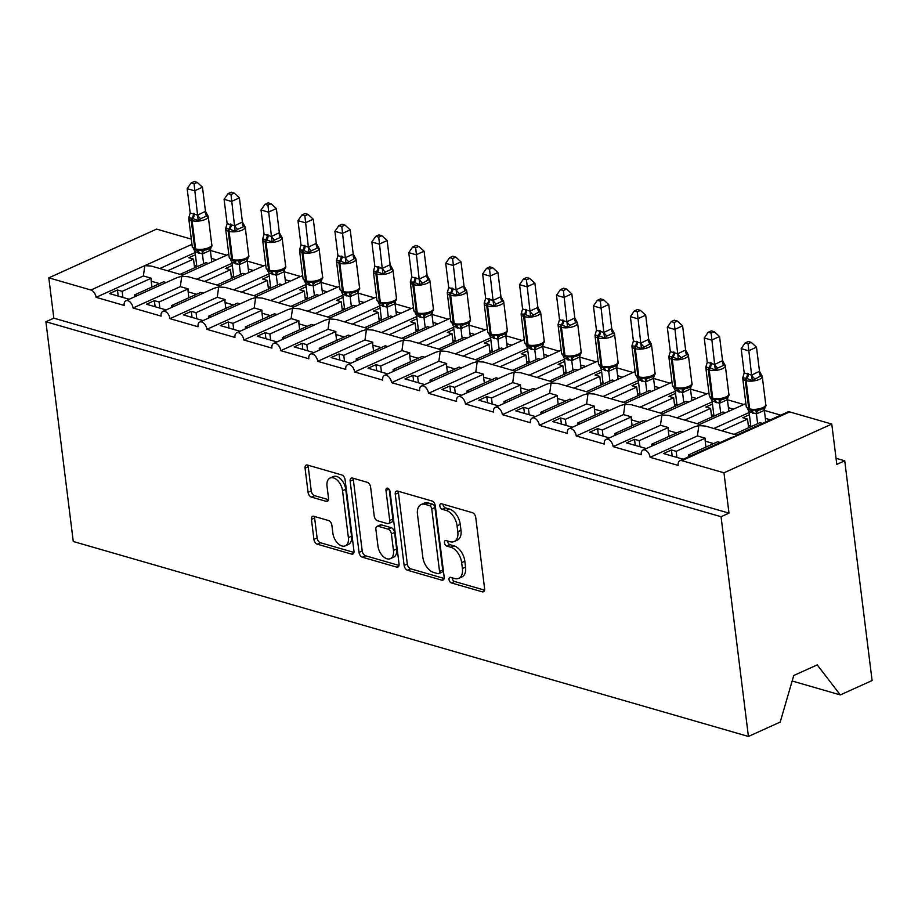 <?xml version="1.0" encoding="UTF-8"?>
<svg xmlns="http://www.w3.org/2000/svg" width="918" height="918" viewBox="0 0 918 918"><rect width="100%" height="100%" fill="white"/><g stroke="black" fill="none" stroke-linecap="round" stroke-linejoin="round"><path stroke-width="1.38" d="M449.017 579.556A2.995 1.813 -114.3 0 0 451.392 582.919L482.214 591.812A4.28 2.582 -114.3 0 0 483.476 591.754A4.28 2.582 -114.3 0 0 484.612 588.69L475.742 517.454A4.28 2.582 -114.3 0 0 472.345 512.657L441.535 503.764A2.995 1.813 -114.3 0 0 440.64 503.798A2.995 1.813 -114.3 0 0 439.848 505.944A2.995 1.813 -114.3 0 0 442.224 509.306L446.217 510.454A13.701 8.262 -114.3 0 1 457.072 525.796L457.807 531.729A13.701 8.262 -114.3 0 1 454.18 541.54A13.701 8.262 -114.3 0 1 450.107 541.723L446.125 540.564A2.995 1.813 -114.3 0 0 445.23 540.61A2.995 1.813 -114.3 0 0 444.438 542.756A2.995 1.813 -114.3 0 0 446.814 546.107L450.795 547.254A13.701 8.262 -114.3 0 1 461.651 562.608L462.397 568.54A13.701 8.262 -114.3 0 1 458.759 578.351A13.701 8.262 -114.3 0 1 454.697 578.524L450.704 577.376A2.995 1.813 -114.3 0 0 449.809 577.411A2.995 1.813 -114.3 0 0 449.017 579.556M452.161 577.789A2.995 1.813 -114.3 0 0 452.195 578.122A2.995 1.813 -114.3 0 0 454.571 581.484L484.578 590.148M442.992 504.177A2.995 1.813 -114.3 0 0 443.027 504.51A2.995 1.813 -114.3 0 0 445.402 507.872L449.384 509.02L446.217 510.454M447.582 540.989A2.995 1.813 -114.3 0 0 447.605 541.322A2.995 1.813 -114.3 0 0 449.981 544.672L453.974 545.82L450.795 547.254M313.853 516.295A4.28 2.582 -114.3 0 0 312.579 516.352A4.28 2.582 -114.3 0 0 311.443 519.416L313.933 539.405A4.28 2.582 -114.3 0 0 317.33 544.202L351.548 554.082A4.28 2.582 -114.3 0 0 352.822 554.024A4.28 2.582 -114.3 0 0 353.958 550.961L345.088 479.724A4.28 2.582 -114.3 0 0 341.691 474.927L307.473 465.047A4.28 2.582 -114.3 0 0 306.199 465.105A4.28 2.582 -114.3 0 0 305.063 468.169L308.069 492.312A4.28 2.582 -114.3 0 0 311.466 497.108L326.108 501.331A4.28 2.582 -114.3 0 0 327.382 501.274A4.28 2.582 -114.3 0 0 328.518 498.21L327.026 486.242A11.452 6.908 -114.3 0 1 330.067 478.037A11.452 6.908 -114.3 0 1 342.54 490.717L348.381 537.615A11.452 6.908 -114.3 0 1 345.34 545.82A11.452 6.908 -114.3 0 1 332.867 533.14L331.891 525.326A4.28 2.582 -114.3 0 0 328.506 520.529L313.853 516.295M736.477 435.166L787.736 411.998A6.541 3.947 65.7 0 1 789.675 411.907L831.777 424.07L836.803 464.393L844.732 460.802L872.1 680.548L840.303 694.915L817.227 664.896L793.76 675.499L780.208 722.076L748.422 736.454L721.055 516.708L728.984 513.128L723.958 472.804L681.856 460.652A6.541 3.947 65.7 0 0 679.905 460.733A6.541 3.947 65.7 0 0 678.173 465.415L650.105 457.313A6.541 3.947 -114.3 0 0 642.979 450.072A6.541 3.947 -114.3 0 0 641.234 454.754L613.167 446.641A6.541 3.947 -114.3 0 0 606.041 439.401A6.541 3.947 -114.3 0 0 604.308 444.082L576.24 435.981A6.541 3.947 -114.3 0 0 569.103 428.74A6.541 3.947 -114.3 0 0 567.37 433.422L539.302 425.309A6.541 3.947 -114.3 0 0 532.176 418.069A6.541 3.947 -114.3 0 0 530.443 422.75L502.364 414.649A6.541 3.947 -114.3 0 0 495.238 407.408A6.541 3.947 -114.3 0 0 493.505 412.09L465.437 403.989A6.541 3.947 -114.3 0 0 458.311 396.737A6.541 3.947 -114.3 0 0 456.567 401.43L428.499 393.317A6.541 3.947 -114.3 0 0 421.373 386.076A6.541 3.947 -114.3 0 0 419.641 390.758L391.561 382.657A6.541 3.947 -114.3 0 0 384.435 375.405A6.541 3.947 -114.3 0 0 382.703 380.098L354.635 371.985A6.541 3.947 -114.3 0 0 347.509 364.744A6.541 3.947 -114.3 0 0 345.765 369.426L317.697 361.325A6.541 3.947 -114.3 0 0 310.571 354.084A6.541 3.947 -114.3 0 0 308.838 358.766L280.77 350.653A6.541 3.947 -114.3 0 0 273.633 343.412A6.541 3.947 -114.3 0 0 271.9 348.094L243.832 339.993A6.541 3.947 -114.3 0 0 236.706 332.752A6.541 3.947 -114.3 0 0 234.962 337.434L206.894 329.332A6.541 3.947 -114.3 0 0 199.768 322.08A6.541 3.947 -114.3 0 0 198.036 326.762L169.968 318.661A6.541 3.947 -114.3 0 0 162.83 311.42A6.541 3.947 -114.3 0 0 161.098 316.102L133.03 308A6.541 3.947 -114.3 0 0 125.904 300.748A6.541 3.947 -114.3 0 0 124.171 305.442L96.092 297.329A6.541 3.947 -114.3 0 0 90.905 290.008L48.803 277.844L156.634 229.11L191.311 239.128M748.422 736.454L73.268 541.494L45.9 321.748L721.055 516.708M404.138 565.454A4.28 2.582 -114.3 0 0 407.523 570.25L441.753 580.13A4.28 2.582 -114.3 0 0 443.027 580.073A4.28 2.582 -114.3 0 0 444.163 577.009L435.281 505.772A4.28 2.582 -114.3 0 0 431.896 500.976L397.666 491.096A4.28 2.582 -114.3 0 0 396.392 491.153A4.28 2.582 -114.3 0 0 395.256 494.217L404.138 565.454L407.305 564.019A4.28 2.582 -114.3 0 0 410.702 568.816L444.128 578.466M396.656 567.106L362.426 557.226A4.28 2.582 -114.3 0 1 359.041 552.429L350.16 481.193A4.28 2.582 -114.3 0 1 351.296 478.129A4.28 2.582 -114.3 0 1 352.569 478.071L367.211 482.294A4.28 2.582 -114.3 0 1 370.608 487.091L374.211 515.985A4.28 2.582 -114.3 0 0 377.596 520.781L387.316 523.581A4.28 2.582 -114.3 0 0 388.589 523.535A4.28 2.582 -114.3 0 0 389.725 520.472L385.973 490.384A2.995 1.813 -114.3 0 1 386.776 488.238A2.995 1.813 -114.3 0 1 390.035 491.566L399.055 563.985A4.28 2.582 -114.3 0 1 397.919 567.049A4.28 2.582 -114.3 0 1 396.656 567.106L398.802 566.131M137.138 295.676L134.567 294.93L163.633 281.792L166.204 282.537M129.208 299.257L109.506 293.565L117.435 289.985L122.163 291.35L151.229 278.211L143.392 275.951L96.092 297.329M134.797 296.732L134.567 294.93M151.94 287.082L151.218 281.195A9.605 6.805 -73.9 0 1 151.229 278.211M122.92 297.443L122.163 291.35M228.8 254.24L182.475 275.182L181.753 276.295L177.151 277.58L125.904 300.748M219.563 285.773L188.247 276.731L181.753 276.295L180.33 286.623L133.03 308M232.059 263.236L196.762 279.187M182.625 275.113L151.321 266.071L144.826 265.635L143.392 275.951M195.121 252.565L159.824 268.526M174.076 306.337L171.505 305.602L200.572 292.463L203.13 293.198M166.147 309.928L146.444 304.237L154.362 300.645L159.089 302.011L188.156 288.883L180.33 286.623M171.723 307.392L171.505 305.602M188.878 297.742L188.144 291.867A9.605 6.805 -73.9 0 1 188.156 288.883M159.858 308.104L159.089 302.011M265.738 264.9L219.402 285.842L218.691 286.967L214.089 288.252L162.83 311.42M256.501 296.445L225.185 287.403L218.691 286.967L217.256 297.283L169.968 318.661M268.985 273.897L233.688 289.858M211.002 317.008L208.443 316.262L237.498 303.124L240.068 303.869M203.073 320.589L183.371 314.897L191.3 311.317L196.027 312.682L225.094 299.543L217.256 297.283M208.661 318.064L208.443 316.262M225.817 308.414L225.082 302.527A9.605 6.805 -73.9 0 1 225.094 299.543M196.785 318.776L196.027 312.682M302.665 275.572L256.34 296.514L255.629 297.627L251.027 298.912L199.768 322.08M293.427 307.105L262.112 298.063L255.629 297.627L254.194 307.943L206.894 329.332M305.923 284.569L270.626 300.519M247.94 327.669L245.37 326.934L274.436 313.795L276.995 314.53M240.011 331.249L220.309 325.569L228.238 321.977L232.965 323.343L262.02 310.204L254.194 307.943M245.599 328.724L245.37 326.934M262.743 319.074L262.009 313.199A9.605 6.805 -73.9 0 1 262.02 310.204M233.723 329.436L232.965 323.343M293.267 307.174L292.555 308.299L287.954 309.584L236.706 332.752M330.365 317.777L299.05 308.735L292.555 308.299L291.132 318.615L243.832 339.993M342.862 295.229L307.553 311.191M284.867 338.34L282.308 337.594L311.374 324.456L313.933 325.201M276.949 341.921L257.235 336.229L265.164 332.649L269.892 334.014L298.958 320.875L291.132 318.615M282.526 339.396L282.308 337.594M299.681 329.746L298.947 323.859A9.605 6.805 -73.9 0 1 298.958 320.875M270.649 340.108L269.892 334.014M376.541 296.904L330.205 317.846L329.493 318.959L324.892 320.244L273.633 343.412M367.292 328.437L335.988 319.395L329.493 318.959L328.059 329.275L280.77 350.653M379.788 305.901L344.491 321.851M321.805 349.001L319.234 348.255L348.301 335.127L350.871 335.862M313.876 352.581L294.173 346.889L302.102 343.309L306.83 344.675L335.896 331.536L328.059 329.275M319.464 350.056L319.234 348.255M336.619 340.406L335.885 334.531A9.605 6.805 -73.9 0 1 335.896 331.536M307.587 350.768L306.83 344.675M413.467 307.564L367.143 328.506L366.42 329.631L361.83 330.905M404.23 339.098L372.915 330.055L366.42 329.631L364.997 339.947L317.697 361.325M416.726 316.561L381.429 332.523M358.743 359.661L356.173 358.927L385.239 345.788L387.798 346.534M350.814 363.253L331.111 357.561L339.04 353.981L343.768 355.346L372.823 342.207L364.997 339.947M356.402 360.728L356.173 358.927M373.546 351.066L372.811 345.191A9.605 6.805 -73.9 0 1 372.823 342.207M344.525 361.428L343.768 355.346M404.069 339.167L403.358 340.291L398.756 341.576L347.509 364.744M441.168 349.769L409.853 340.727L403.358 340.291L401.935 350.607L354.635 371.985M453.664 327.221L418.356 343.183M395.669 370.333L393.111 369.587L422.165 356.448L424.736 357.194M387.74 373.913L368.038 368.221L375.967 364.641L380.695 366.007L409.761 352.868L401.935 350.607M393.329 371.388L393.111 369.587M410.484 361.738L409.749 355.851A9.605 6.805 -73.9 0 1 409.761 352.868M381.452 372.1L380.695 366.007M487.343 328.896L441.007 349.838L440.296 350.951L435.694 352.237L384.435 375.405M478.094 360.43L446.791 351.387L440.296 350.951L438.861 361.279L391.561 382.657M490.591 337.893L455.294 353.843M432.607 380.993L430.037 380.259L459.103 367.12L461.674 367.866M424.678 384.585L404.976 378.893L412.905 375.301L417.633 376.667L446.699 363.539L438.861 361.279M430.267 382.06L430.037 380.259M447.41 372.398L446.687 366.523A9.605 6.805 -73.9 0 1 446.699 363.539M418.39 382.76L417.633 376.667M524.27 339.557L477.945 360.51L477.222 361.623L472.621 362.908M515.032 371.101L483.717 362.059L477.222 361.623L475.799 371.939L428.499 393.317M527.529 348.553L492.232 364.515M469.546 391.665L466.975 390.919L496.041 377.78L498.6 378.526M461.616 395.245L441.914 389.553L449.843 385.973L454.571 387.339L483.625 374.2L475.799 371.939M467.205 392.72L466.975 390.919M484.348 383.07L483.614 377.183A9.605 6.805 -73.9 0 1 483.625 374.2M455.328 393.432L454.571 387.339M561.208 350.228L514.872 371.17L514.16 372.283L509.559 373.569L458.311 396.737M551.97 381.762L520.655 372.719L514.16 372.283L512.737 382.599L465.437 403.989M564.455 359.225L529.158 375.175M506.472 402.325L503.913 401.591L532.968 388.452L535.538 389.186M498.543 405.905L478.84 400.225L486.769 396.633L491.497 397.999L520.563 384.871L512.737 382.599M504.131 403.381L503.913 401.591M521.286 393.73L520.552 387.855A9.605 6.805 -73.9 0 1 520.563 384.871M492.255 404.092L491.497 397.999M598.146 360.889L551.81 381.831L551.098 382.955L546.497 384.24L495.238 407.408M588.897 392.434L557.593 383.391L551.098 382.955L549.664 393.271L502.364 414.649M601.393 369.885L566.096 385.847M543.41 412.997L540.84 412.251L569.906 399.112L572.476 399.858M535.481 416.577L515.778 410.885L523.708 407.305L528.435 408.671L557.49 395.532L549.664 393.271M541.069 414.052L540.84 412.251M558.213 404.402L557.49 398.515A9.605 6.805 -73.9 0 1 557.49 395.532M529.193 414.764L528.435 408.671M635.072 371.56L588.748 392.502L588.025 393.615L583.423 394.901L532.176 418.069M625.835 403.094L594.52 394.051L588.025 393.615L586.602 403.931L539.302 425.309M638.331 380.557L603.034 396.507M580.348 423.657L577.778 422.923L606.844 409.784L609.403 410.518M572.419 427.237L552.716 421.557L560.634 417.965L565.362 419.331L594.428 406.192L586.602 403.931M577.996 424.713L577.778 422.923M595.151 415.062L594.416 409.187A9.605 6.805 -73.9 0 1 594.428 406.192M566.131 425.424L565.362 419.331M672.01 382.221L625.674 403.163L624.963 404.287L620.361 405.561L569.103 428.74M662.773 413.766L631.458 404.723L624.963 404.287L623.529 414.603L576.24 435.981M675.258 391.217L639.961 407.179M617.275 434.329L614.716 433.583L643.77 420.444L646.341 421.19M609.345 437.909L589.643 432.217L597.572 428.637L602.3 430.003L631.366 416.864L623.529 414.603M614.934 435.384L614.716 433.583M632.089 425.734L631.355 419.847A9.605 6.805 -73.9 0 1 631.366 416.864M603.057 436.096L602.3 430.003M708.937 392.893L662.612 413.834L661.901 414.947L657.299 416.233L606.041 439.401M699.7 424.426L668.384 415.384L661.901 414.947L660.467 425.264L613.167 446.641M712.196 401.889L676.899 417.839M654.213 444.989L651.642 444.243L680.708 431.116L683.267 431.85M646.283 448.569L626.581 442.878L634.51 439.297L639.238 440.663L668.293 427.524L660.467 425.264M651.872 446.045L651.642 444.243M669.015 436.394L668.281 430.519A9.605 6.805 -73.9 0 1 668.293 427.524M639.995 446.756L639.238 440.663M699.539 424.495L698.827 425.619L694.226 426.893M736.638 435.086L705.322 426.044L698.827 425.619L697.405 435.935L650.105 457.313M749.134 412.549L713.825 428.511M167.65 270.787L193.514 259.094L188.787 257.728L195.396 254.745M216.418 259.84L211.335 258.371M180.066 274.367L205.919 262.686L208.489 263.42M226.723 255.181L210.36 250.453M204.588 281.447L230.452 269.766L225.725 268.4L232.323 265.405M253.357 270.5L248.273 269.031M216.992 285.039L242.857 273.346L245.427 274.092M263.661 265.841L247.286 261.114M241.526 292.119L267.379 280.426L262.651 279.061L269.261 276.077M290.283 281.172L285.211 279.703M253.93 295.699L279.795 284.006L282.354 284.752M300.588 276.513L284.224 271.785M278.452 302.779L304.317 291.098L299.589 289.732L306.199 286.737M327.221 291.832L322.138 290.363M290.868 306.371L316.721 294.678L319.292 295.412M337.526 287.173L321.151 282.446M315.39 313.451L341.255 301.758L336.527 300.393L343.125 297.409M364.159 302.504L359.076 301.035M327.795 317.031L353.659 305.338L356.23 306.084M374.464 297.845L358.089 293.117M352.317 324.111L378.182 312.418L373.454 311.053L380.063 308.069M401.086 313.164L396.014 311.695M364.733 327.692L390.598 316.01L393.156 316.744M411.39 308.505L395.027 303.778M389.255 334.783L415.12 323.09L410.392 321.725L417.001 318.741M438.024 323.825L432.94 322.367M401.671 338.363L427.524 326.67L430.094 327.416M448.328 319.166L431.953 314.438M426.193 345.443L452.046 333.75L447.318 332.385L453.928 329.401M474.95 334.496L469.878 333.027M438.597 349.024L464.462 337.342L467.032 338.076M485.266 329.837L468.891 325.11M463.12 356.104L488.984 344.422L484.256 343.057L490.866 340.073M511.888 345.157L506.816 343.699M475.535 359.695L501.4 348.002L503.959 348.748M522.193 340.498L505.829 335.77M500.058 366.775L525.922 355.082L521.194 353.717L527.793 350.733M548.826 355.828L543.743 354.359M512.462 370.356L538.327 358.663L540.897 359.408M559.131 351.169L542.756 346.442M536.996 377.436L562.849 365.754L558.121 364.389L564.731 361.394M585.753 366.489L580.681 365.02M549.4 381.027L575.265 369.334L577.824 370.069M596.057 361.83L579.694 357.102M573.922 388.107L599.787 376.414L595.059 375.049L601.669 372.065M622.691 377.16L617.607 375.691M586.338 391.688L612.191 379.995L614.762 380.74M632.995 372.501L616.632 367.774M610.86 398.768L636.725 387.075L631.997 385.721L638.595 382.726M659.629 387.821L654.545 386.352M623.265 402.359L649.129 390.666L651.7 391.401M669.933 383.162L653.559 378.434M647.798 409.439L673.651 397.746L668.924 396.381L675.533 393.397M696.555 398.481L691.484 397.024M660.203 413.02L686.067 401.327L688.626 402.073M706.86 393.833L690.497 389.106M684.725 420.1L710.589 408.407L705.862 407.041L712.471 404.058M733.493 409.153L728.41 407.684M697.141 423.68L722.994 411.998L725.564 412.733M743.798 404.494L727.423 399.766M691.139 455.649L688.58 454.915L717.635 441.776L720.205 442.522M683.221 459.241L663.507 453.549L671.437 449.969L676.164 451.335L705.231 438.196L697.405 435.935M688.798 456.716L688.58 454.915M705.953 447.055L705.219 441.179A9.605 6.805 -73.9 0 1 705.231 438.196M676.922 457.416L676.164 451.335M679.905 460.733L731.164 437.565L735.766 436.279L736.477 435.155M721.663 430.771L747.527 419.078L742.8 417.713L749.398 414.729M770.42 419.813L765.348 418.356M734.067 434.352L759.932 422.659L762.502 423.405M780.736 415.154L764.361 410.426M45.9 321.748L53.829 318.167L48.803 277.844M53.829 318.167L728.984 513.128M193.514 259.094L194.593 267.804M230.452 269.766L231.531 278.464M267.379 280.426L268.469 289.136M304.317 291.098L305.396 299.796M341.255 301.758L342.334 310.456M378.182 312.418L379.272 321.128M415.12 323.09L416.198 331.788M452.046 333.75L453.136 342.46M488.984 344.422L490.074 353.12M525.922 355.082L527.001 363.792M562.849 365.754L563.939 374.452M599.787 376.414L600.865 385.112M636.725 387.075L637.803 395.784M673.651 397.746L674.741 406.444M710.589 408.407L711.668 417.116M792.154 681.007L840.303 694.915M747.527 419.078L748.606 427.777M831.777 424.07L723.958 472.804M836.046 458.3L844.732 460.802M672.194 456.051L671.437 449.969M635.267 445.391L634.51 439.297M598.329 434.73L597.572 428.637M561.403 424.059L560.634 417.965M524.465 413.398L523.708 407.305M487.527 402.727L486.769 396.633M450.6 392.066L449.843 385.973M413.662 381.395L412.905 375.301M376.724 370.734L375.967 364.641M339.798 360.074L339.04 353.981M302.86 349.402L302.102 343.309M265.933 338.742L265.164 332.649M228.995 328.07L228.238 321.977M192.057 317.41L191.3 311.317M155.131 306.738L154.362 300.645M118.192 296.078L117.435 289.985M458.759 578.351L461.926 576.917A13.701 8.262 -114.3 0 0 465.564 567.106L462.397 568.54M453.974 545.82A13.701 8.262 -114.3 0 1 464.829 561.173L465.564 567.106M454.18 541.54L457.348 540.105A13.701 8.262 -114.3 0 0 460.985 530.306L457.807 531.729M449.384 509.02A13.701 8.262 -114.3 0 1 460.239 524.362L460.985 530.306M398.469 491.325A4.28 2.582 -114.3 0 0 398.435 492.782L407.305 564.019M437.875 573.67A2.995 1.813 -114.3 0 0 438.758 573.624A2.995 1.813 -114.3 0 0 439.55 571.478L431.77 508.951A2.995 1.813 -114.3 0 0 429.394 505.6L425.183 504.384A13.701 8.262 -114.3 0 0 421.121 504.556A13.701 8.262 -114.3 0 0 417.483 514.367L422.808 557.111A13.701 8.262 -114.3 0 0 433.663 572.453L437.875 573.67M438.758 573.624L441.937 572.189A2.995 1.813 -114.3 0 0 442.728 570.044L439.55 571.478M421.121 504.556L424.288 503.121A13.701 8.262 -114.3 0 1 428.362 502.949L432.562 504.166A2.995 1.813 -114.3 0 1 434.937 507.516L442.728 570.044M399.032 565.442L365.605 555.792L362.426 557.226M353.373 478.301A4.28 2.582 -114.3 0 0 353.338 479.758L362.208 550.995A4.28 2.582 -114.3 0 0 365.605 555.792M388.589 523.535L391.756 522.101A4.28 2.582 -114.3 0 0 392.893 519.037L389.209 489.443M377.941 545.969A11.452 6.908 -114.3 0 0 390.414 558.649A11.452 6.908 -114.3 0 0 393.455 550.444L391.401 533.92A4.28 2.582 -114.3 0 0 388.004 529.124L378.296 526.324A4.28 2.582 -114.3 0 0 377.023 526.381A4.28 2.582 -114.3 0 0 375.887 529.445L377.941 545.969M390.414 558.649L393.592 557.215A11.452 6.908 -114.3 0 0 396.633 549.01L393.455 550.444M377.023 526.381L380.19 524.947A4.28 2.582 -114.3 0 1 381.463 524.889L391.183 527.689A4.28 2.582 -114.3 0 1 394.568 532.486L396.633 549.01M345.34 545.82L348.519 544.385A11.452 6.908 -114.3 0 0 351.56 536.181L348.381 537.615M330.067 478.037L333.234 476.603A11.452 6.908 -114.3 0 1 345.719 489.294L351.56 536.181M308.264 465.277A4.28 2.582 -114.3 0 0 308.23 466.734L311.248 490.878A4.28 2.582 -114.3 0 0 314.633 495.674L328.483 499.667M314.656 516.524A4.28 2.582 -114.3 0 0 314.622 517.981L317.112 537.971A4.28 2.582 -114.3 0 0 320.497 542.767L353.923 552.418M759.496 371.331L756.489 347.188L748.56 350.768L741.17 348.633L744.2 372.96L751.59 375.095L759.496 371.331L762.181 376.185L760.666 375.967L752.267 380.672L746.793 378.445A2.18 1.549 106.1 0 0 746.127 380.66L749.65 408.877A9.387 3.42 -7.1 0 0 762.812 407.638A9.387 3.42 -7.1 0 0 765.773 404.643L762.261 376.414A9.387 3.42 172.9 0 1 759.301 379.409A9.387 3.42 172.9 0 1 746.127 380.66L745.244 380.396L748.755 408.625L749.65 408.877A2.18 1.549 106.1 0 0 750.626 410.254A2.18 1.549 106.1 0 0 750.763 410.289L749.742 410.002A2.18 1.549 -73.9 0 1 748.755 408.625A9.387 3.42 -7.1 0 1 746.265 406.697L742.754 378.48A9.387 3.42 172.9 0 0 745.244 380.396A2.18 1.549 -73.9 0 1 745.909 378.182L742.731 377.918L744.2 372.96M748.067 343.814L751.234 342.38L748.285 341.53L745.118 342.965L748.067 343.814L751.567 374.923M765.796 421.913L764.35 410.335L756.489 413.915L749.008 411.597L750.901 426.744M757.637 423.691L756.421 413.915M765.061 407.19L764.35 410.335M750.763 410.289L760.414 409.876M747.642 408.9L749.008 411.597M756.398 413.731L755.881 409.68M742.869 377.287L742.731 377.918M751.59 375.095L752.267 380.672M745.118 342.965L741.17 348.633M756.489 347.188L751.234 342.38M748.411 426.25L750.706 425.218M722.558 360.671L719.551 336.527L711.622 340.108L704.232 337.973L707.262 362.3L714.652 364.435L722.558 360.671L725.243 365.525L723.74 365.307L717.784 367.992L715.329 370L709.866 367.774A2.18 1.549 106.1 0 0 709.201 369.988L712.712 398.217A9.387 3.42 -7.1 0 0 725.886 396.966A9.387 3.42 -7.1 0 0 728.835 393.971L725.323 365.754A9.387 3.42 172.9 0 1 722.363 368.749A9.387 3.42 172.9 0 1 709.201 369.988L708.306 369.736L711.829 397.953L712.712 398.217A2.18 1.549 106.1 0 0 713.688 399.594A2.18 1.549 106.1 0 0 713.825 399.628L712.804 399.341A2.18 1.549 -73.9 0 1 711.829 397.953A9.387 3.42 -7.1 0 1 709.339 396.037L705.816 367.808A9.387 3.42 172.9 0 0 708.306 369.736A2.18 1.549 -73.9 0 1 708.971 367.521L705.804 367.246L707.262 362.3M711.129 333.142L714.296 331.719L711.347 330.859L708.18 332.293L711.129 333.142L714.629 364.251M728.858 411.241L727.412 399.663L719.482 403.254L712.081 400.936L713.963 416.084M720.71 413.031L719.482 403.254M728.135 396.519L727.412 399.663M713.825 399.628L723.476 399.215M710.716 398.228L712.081 400.936M719.471 403.071L718.943 399.02M705.942 366.626L705.804 367.246M714.652 364.435L715.329 370M708.18 332.293L704.232 337.973M719.551 336.527L714.296 331.719M711.484 415.59L713.779 414.557M685.62 349.999L682.613 325.856L674.684 329.436L667.306 327.301L670.335 351.64L677.725 353.774L685.62 349.999L688.305 354.853L686.802 354.635L678.402 359.34L672.928 357.113A2.18 1.549 106.1 0 0 672.263 359.328L675.774 387.545A9.387 3.42 -7.1 0 0 688.948 386.306A9.387 3.42 -7.1 0 0 691.908 383.311L688.385 355.082A9.387 3.42 172.9 0 1 685.436 358.077A9.387 3.42 172.9 0 1 672.263 359.328L671.379 359.064L674.891 387.293L675.774 387.545A2.18 1.549 106.1 0 0 676.761 388.934A2.18 1.549 106.1 0 0 676.899 388.957L675.877 388.67A2.18 1.549 -73.9 0 1 674.891 387.293A9.387 3.42 -7.1 0 1 672.401 385.376L668.889 357.148A9.387 3.42 172.9 0 0 671.379 359.064A2.18 1.549 -73.9 0 1 672.045 356.85L668.866 356.586L670.335 351.64M674.202 322.482L677.369 321.048L674.409 320.198L671.242 321.633L674.202 322.482L677.691 353.591M691.92 400.581L690.485 389.002L682.625 392.583L675.143 390.265L677.025 405.412M683.772 402.371L682.556 392.583M691.197 385.858L690.485 389.002M676.899 388.957L686.538 388.543M673.778 387.568L675.143 390.265M682.533 392.399L682.017 388.348M669.004 355.954L668.866 356.586M677.725 353.774L678.402 359.34M671.242 321.633L667.306 327.301M682.613 325.856L677.369 321.048M674.546 404.93L676.841 403.886M648.693 339.339L645.687 315.195L637.758 318.776L630.368 316.641L633.397 340.968L640.787 343.102L648.693 339.339L651.378 344.193L649.864 343.975L641.464 348.668L635.99 346.442A2.18 1.549 106.1 0 0 635.325 348.656L638.848 376.885A9.387 3.42 -7.1 0 0 652.01 375.634A9.387 3.42 -7.1 0 0 654.97 372.639L651.459 344.422A9.387 3.42 172.9 0 1 648.498 347.417A9.387 3.42 172.9 0 1 635.325 348.656L634.441 348.404L637.953 376.632L638.848 376.885A2.18 1.549 106.1 0 0 639.823 378.262A2.18 1.549 106.1 0 0 639.961 378.296L638.939 378.009A2.18 1.549 -73.9 0 1 637.953 376.632A9.387 3.42 -7.1 0 1 635.463 374.705L631.951 346.488A9.387 3.42 172.9 0 0 634.441 348.404A2.18 1.549 -73.9 0 1 635.107 346.189L631.94 345.925L633.397 340.968M637.264 311.822L640.431 310.387L637.482 309.538L634.315 310.961L637.264 311.822L640.764 342.919M654.993 389.921L653.547 378.331L645.618 381.922L638.205 379.604L640.098 394.751M646.834 391.699L645.618 381.922M654.259 375.187L653.547 378.331M639.961 378.296L649.611 377.883M636.84 376.908L638.205 379.604M645.595 381.739L645.079 377.688M632.066 345.294L631.94 345.925M640.787 343.102L641.464 348.668M634.315 310.961L630.368 316.641M645.687 315.195L640.431 310.387M637.62 394.258L639.903 393.225M611.755 328.678L608.749 304.524L600.82 308.115L593.43 305.981L596.459 330.308L603.849 332.442L611.755 328.678L614.44 333.532L612.937 333.314L606.982 335.999L604.526 338.008L599.064 335.781A2.18 1.549 106.1 0 0 598.398 337.996L601.91 366.213A9.387 3.42 -7.1 0 0 615.083 364.974A9.387 3.42 -7.1 0 0 618.043 361.979L614.521 333.75A9.387 3.42 172.9 0 1 611.572 336.745A9.387 3.42 172.9 0 1 598.398 337.996L597.503 337.744L601.026 365.961L601.91 366.213A2.18 1.549 106.1 0 0 602.896 367.602A2.18 1.549 106.1 0 0 603.023 367.625L602.001 367.338A2.18 1.549 -73.9 0 1 601.026 365.961A9.387 3.42 -7.1 0 1 598.536 364.044L595.013 335.816A9.387 3.42 172.9 0 0 597.503 337.744A2.18 1.549 -73.9 0 1 598.18 335.518L595.002 335.254L596.459 330.308M600.326 301.15L603.493 299.716L600.544 298.866L597.377 300.301L600.326 301.15L603.826 332.259M618.055 379.249L616.609 367.67L608.749 371.251L601.279 368.944L603.16 384.08M609.908 381.039L608.691 371.251M617.332 364.526L616.609 367.67M603.023 367.625L612.673 367.211M599.913 366.236L601.279 368.944M608.668 371.079L608.141 367.016M595.139 334.622L595.002 335.254M603.849 332.442L604.526 338.008M597.377 300.301L593.43 305.981M608.749 304.524L603.493 299.716M600.682 383.598L602.977 382.554M574.817 318.007L571.811 293.863L563.881 297.443L556.503 295.309L559.532 319.636L566.922 321.77L574.817 318.007L577.502 322.861L575.999 322.643L570.055 325.328L567.599 327.336L562.126 325.11A2.18 1.549 106.1 0 0 561.46 327.324L564.972 355.553A9.387 3.42 -7.1 0 0 578.145 354.302A9.387 3.42 -7.1 0 0 581.105 351.307L577.594 323.09A9.387 3.42 172.9 0 1 574.634 326.085A9.387 3.42 172.9 0 1 561.46 327.324L560.577 327.072L564.088 355.3L564.972 355.553A2.18 1.549 106.1 0 0 565.958 356.93A2.18 1.549 106.1 0 0 566.096 356.964L565.075 356.677A2.18 1.549 -73.9 0 1 564.088 355.3A9.387 3.42 -7.1 0 1 561.598 353.373L558.087 325.156A9.387 3.42 172.9 0 0 560.577 327.072A2.18 1.549 -73.9 0 1 561.242 324.857L558.064 324.593L559.532 319.636M563.4 290.49L566.567 289.055L563.618 288.206L560.45 289.629L563.4 290.49L566.899 321.587M581.117 368.588L579.683 357.01L571.822 360.59L564.341 358.272L566.234 373.419M572.97 370.367L571.753 360.59M580.394 353.866L579.683 357.01M566.096 356.964L575.735 356.551M562.975 355.576L564.341 358.272M571.73 360.407L571.214 356.356M558.201 323.962L558.064 324.593M566.922 321.77L567.599 327.336M560.45 289.629L556.503 295.309M571.811 293.863L566.567 289.055M563.744 372.926L566.039 371.893M537.891 307.346L534.884 283.192L526.955 286.783L519.565 284.649L522.594 308.976L529.984 311.11L537.891 307.346L540.576 312.2L539.061 311.982L530.661 316.676L525.188 314.449A2.18 1.549 106.1 0 0 524.522 316.664L528.045 344.893A9.387 3.42 -7.1 0 0 541.218 343.642A9.387 3.42 -7.1 0 0 544.167 340.647L540.656 312.418A9.387 3.42 172.9 0 1 537.696 315.413A9.387 3.42 172.9 0 1 524.522 316.664L523.639 316.412L527.161 344.629L528.045 344.893A2.18 1.549 106.1 0 0 529.02 346.27A2.18 1.549 106.1 0 0 529.158 346.293L528.137 346.017A2.18 1.549 -73.9 0 1 527.161 344.629A9.387 3.42 -7.1 0 1 524.66 342.712L521.149 314.484A9.387 3.42 172.9 0 0 523.639 316.412A2.18 1.549 -73.9 0 1 524.304 314.197L521.137 313.922L522.594 308.976M526.462 279.818L529.629 278.383L526.68 277.534L523.512 278.969L526.462 279.818L529.961 310.927M544.19 357.917L542.745 346.338L534.884 349.919L527.402 347.612L529.296 362.748M536.032 359.707L534.815 349.919M543.456 343.194L542.745 346.338M529.158 346.293L538.809 345.879M526.037 344.904L527.402 347.612M534.792 349.747L534.276 345.684M521.275 313.302L521.137 313.922M529.984 311.11L530.661 316.676M523.512 278.969L519.565 284.649M534.884 283.192L529.629 278.383M526.817 362.266L529.101 361.222M500.953 296.675L497.946 272.531L490.017 276.111L482.627 273.977L485.656 298.304L493.046 300.438L500.953 296.675L503.638 301.529L502.135 301.311L496.179 303.996L493.735 306.015L488.261 303.778A2.18 1.549 106.1 0 0 487.596 306.004L491.107 334.221A9.387 3.42 -7.1 0 0 504.28 332.97A9.387 3.42 -7.1 0 0 507.241 329.987L503.718 301.758A9.387 3.42 172.9 0 1 500.769 304.753A9.387 3.42 172.9 0 1 487.596 306.004L486.712 305.74L490.223 333.968L491.107 334.221A2.18 1.549 106.1 0 0 492.094 335.598A2.18 1.549 106.1 0 0 492.232 335.632L491.199 335.345A2.18 1.549 -73.9 0 1 490.223 333.968A9.387 3.42 -7.1 0 1 487.733 332.041L484.211 303.824A9.387 3.42 172.9 0 0 486.712 305.74A2.18 1.549 -73.9 0 1 487.378 303.525L484.199 303.261L485.656 298.304M489.524 269.158L492.702 267.723L489.742 266.874L486.574 268.308L489.524 269.158L493.023 300.266M507.252 347.256L505.818 335.678L497.946 339.258L490.476 336.94L492.358 352.087M499.105 349.035L497.889 339.258M506.529 332.534L505.818 335.678M492.232 335.632L501.871 335.219M489.11 334.244L490.476 336.94M497.866 339.075L497.338 335.024M484.337 302.63L484.199 303.261M493.046 300.438L493.735 306.015M486.574 268.308L482.627 273.977M497.946 272.531L492.702 267.723M489.879 351.594L492.174 350.561M464.026 286.014L461.008 261.859L453.09 265.451L445.7 263.317L448.73 287.644L456.12 289.778L464.026 286.014L466.711 290.868L465.196 290.65L456.797 295.344L451.323 293.117A2.18 1.549 106.1 0 0 450.658 295.332L454.18 323.561A9.387 3.42 -7.1 0 0 467.342 322.31A9.387 3.42 -7.1 0 0 470.303 319.315L466.792 291.098A9.387 3.42 172.9 0 1 463.831 294.081A9.387 3.42 172.9 0 1 450.658 295.332L449.774 295.08L453.285 323.297L454.18 323.561A2.18 1.549 106.1 0 0 455.156 324.938A2.18 1.549 106.1 0 0 455.294 324.972L454.272 324.685A2.18 1.549 -73.9 0 1 453.285 323.297A9.387 3.42 -7.1 0 1 450.795 321.38L447.284 293.152A9.387 3.42 172.9 0 0 449.774 295.08A2.18 1.549 -73.9 0 1 450.44 292.865L447.261 292.59L448.73 287.644M452.597 258.486L455.764 257.063L452.815 256.202L449.648 257.637L452.597 258.486L456.097 289.595M470.326 336.585L468.88 325.006L460.951 328.598L453.538 326.28L455.431 341.416M462.167 338.375L460.951 328.598M469.591 321.862L468.88 325.006M455.294 324.972L464.944 324.559M452.172 323.572L453.538 326.28M460.928 328.414L460.411 324.352M447.399 291.97L447.261 292.59M456.12 289.778L456.797 295.344M449.648 257.637L445.7 263.317M461.008 261.859L455.764 257.063M452.941 340.934L455.236 339.901M427.088 275.343L424.082 251.199L416.152 254.779L408.762 252.645L411.792 276.972L419.182 279.106L427.088 275.343L429.773 280.197L428.27 279.979L419.859 284.683L414.397 282.457A2.18 1.549 106.1 0 0 413.731 284.672L417.242 312.889A9.387 3.42 -7.1 0 0 430.416 311.65A9.387 3.42 -7.1 0 0 433.365 308.655L429.853 280.426A9.387 3.42 172.9 0 1 426.893 283.421A9.387 3.42 172.9 0 1 413.731 284.672L412.836 284.408L416.359 312.636L417.242 312.889A2.18 1.549 106.1 0 0 418.218 314.266A2.18 1.549 106.1 0 0 418.356 314.3L417.334 314.013A2.18 1.549 -73.9 0 1 416.359 312.636A9.387 3.42 -7.1 0 1 413.869 310.709L410.346 282.492A9.387 3.42 172.9 0 0 412.836 284.408A2.18 1.549 -73.9 0 1 413.502 282.193L410.335 281.929L411.792 276.972M415.659 247.826L418.826 246.391L415.877 245.542L412.71 246.976L415.659 247.826L419.159 278.934M433.388 325.924L431.942 314.346L424.082 317.926L416.6 315.608L418.493 330.755M425.241 327.703L424.013 317.926M432.665 311.202L431.942 314.346M418.356 314.3L428.006 313.887M415.246 312.912L416.6 315.608M424.001 317.743L423.473 313.692M410.472 281.298L410.335 281.929M419.182 279.106L419.859 284.683M412.71 246.976L408.762 252.645M424.082 251.199L418.826 246.391M416.015 330.262L418.298 329.229M390.15 264.682L387.144 240.539L379.214 244.119L371.836 241.985L374.854 266.312L382.255 268.446L390.15 264.682L392.835 269.536L391.332 269.318L385.388 272.003L382.932 274.012L377.459 271.785A2.18 1.549 106.1 0 0 376.793 274L380.304 302.229A9.387 3.42 -7.1 0 0 393.478 300.978A9.387 3.42 -7.1 0 0 396.438 297.983L392.915 269.766A9.387 3.42 172.9 0 1 389.966 272.761A9.387 3.42 172.9 0 1 376.793 274L375.91 273.748L379.421 301.976L380.304 302.229A2.18 1.549 106.1 0 0 381.291 303.606A2.18 1.549 106.1 0 0 381.429 303.64L380.396 303.353A2.18 1.549 -73.9 0 1 379.421 301.976A9.387 3.42 -7.1 0 1 376.931 300.048L373.419 271.82A9.387 3.42 172.9 0 0 375.91 273.748A2.18 1.549 -73.9 0 1 376.575 271.533L373.396 271.258L374.854 266.312M378.732 237.165L381.899 235.731L378.939 234.87L375.772 236.305L378.732 237.165L382.221 268.263M396.45 315.264L395.015 303.674L387.086 307.266L379.673 304.948L381.555 320.095M388.303 317.043L387.086 307.266M395.727 300.53L395.015 303.674M381.429 303.64L391.068 303.227M378.308 302.251L379.673 304.948M387.063 307.082L386.547 303.032M373.534 270.638L373.396 271.258M382.255 268.446L382.932 274.012M375.772 236.305L371.836 241.985M387.144 240.539L381.899 235.731M379.077 319.602L381.372 318.569M353.223 254.011L350.217 229.867L342.288 233.447L334.898 231.325L337.927 255.652L345.317 257.786L353.223 254.011L355.909 258.865L354.394 258.647L345.994 263.351L340.521 261.125A2.18 1.549 106.1 0 0 339.855 263.34L343.378 291.557A9.387 3.42 -7.1 0 0 356.54 290.317A9.387 3.42 -7.1 0 0 359.5 287.323L355.989 259.094A9.387 3.42 172.9 0 1 353.028 262.089A9.387 3.42 172.9 0 1 339.855 263.34L338.971 263.087L342.483 291.304L343.378 291.557A2.18 1.549 106.1 0 0 344.353 292.945A2.18 1.549 106.1 0 0 344.491 292.968L343.47 292.681A2.18 1.549 -73.9 0 1 342.483 291.304A9.387 3.42 -7.1 0 1 339.993 289.388L336.481 261.16A9.387 3.42 172.9 0 0 338.971 263.087A2.18 1.549 -73.9 0 1 339.637 260.861L336.458 260.597L337.927 255.652M341.794 226.494L344.961 225.059L342.012 224.21L338.845 225.644L341.794 226.494L345.294 257.602M359.523 304.592L358.077 293.014L350.217 296.594L342.735 294.276L344.629 309.423M351.364 306.382L350.148 296.594M358.789 289.87L358.077 293.014M344.491 292.968L354.141 292.555M341.37 291.58L342.735 294.276M350.125 296.411L349.609 292.36M336.596 259.966L336.458 260.597M345.317 257.786L345.994 263.351M338.845 225.644L334.898 231.325M350.217 229.867L344.961 225.059M342.139 308.941L344.434 307.897M316.285 243.35L313.279 219.207L305.35 222.787L297.96 220.653L300.989 244.98L308.379 247.114L316.285 243.35L318.971 248.204L317.467 247.986L311.512 250.671L309.056 252.679L303.594 250.453A2.18 1.549 106.1 0 0 302.929 252.668L306.44 280.897A9.387 3.42 -7.1 0 0 319.613 279.646A9.387 3.42 -7.1 0 0 322.562 276.651L319.051 248.434A9.387 3.42 172.9 0 1 316.09 251.429A9.387 3.42 172.9 0 1 302.929 252.668L302.033 252.416L305.556 280.644L306.44 280.897A2.18 1.549 106.1 0 0 307.415 282.274A2.18 1.549 106.1 0 0 307.553 282.308L306.532 282.021A2.18 1.549 -73.9 0 1 305.556 280.644A9.387 3.42 -7.1 0 1 303.066 278.716L299.543 250.499A9.387 3.42 172.9 0 0 302.033 252.416A2.18 1.549 -73.9 0 1 302.699 250.201L299.532 249.937L300.989 244.98M304.856 215.833L308.023 214.399L305.074 213.55L301.907 214.973L304.856 215.833L308.356 246.931M322.585 293.932L321.139 282.342L313.279 285.934L305.809 283.616L307.691 298.763M314.438 295.711L313.21 285.934M321.862 279.198L321.139 282.342M307.553 282.308L317.203 281.895M304.443 280.919L305.809 283.616M313.199 285.75L312.671 281.7M299.67 249.306L299.532 249.937M308.379 247.114L309.056 252.679M301.907 214.973L297.96 220.653M313.279 219.207L308.023 214.399M305.212 298.27L307.507 297.237M279.347 232.69L276.341 208.535L268.412 212.127L261.033 209.993L264.063 234.319L271.453 236.454L279.347 232.69L282.033 237.544L280.529 237.326L274.585 240.011L272.13 242.019L266.656 239.793A2.18 1.549 106.1 0 0 265.99 242.008L269.502 270.236A9.387 3.42 -7.1 0 0 282.675 268.985A9.387 3.42 -7.1 0 0 285.636 265.99L282.113 237.762A9.387 3.42 172.9 0 1 279.164 240.757A9.387 3.42 172.9 0 1 265.99 242.008L265.107 241.755L268.618 269.972L269.502 270.236A2.18 1.549 106.1 0 0 270.489 271.613A2.18 1.549 106.1 0 0 270.626 271.636L269.605 271.349A2.18 1.549 -73.9 0 1 268.618 269.972A9.387 3.42 -7.1 0 1 266.128 268.056L262.617 239.827A9.387 3.42 172.9 0 0 265.107 241.755A2.18 1.549 -73.9 0 1 265.772 239.541L262.594 239.265L264.063 234.319M267.93 205.162L271.097 203.727L268.148 202.878L264.969 204.312L267.93 205.162L271.418 236.27M285.647 283.26L284.213 271.682L276.352 275.262L268.871 272.956L270.753 288.091M277.5 285.05L276.284 275.262M284.924 268.538L284.213 271.682M270.626 271.636L280.265 271.223M267.505 270.248L268.871 272.956M276.261 275.09L275.744 271.028M262.732 238.646L262.594 239.265M271.453 236.454L272.13 242.019M264.969 204.312L261.033 209.993M276.341 208.535L271.097 203.727M268.274 287.609L270.569 286.565M242.421 222.018L239.414 197.875L231.485 201.455L224.095 199.321L227.125 223.648L234.515 225.782L242.421 222.018L245.106 226.872L243.591 226.654L237.647 229.339L235.192 231.359L229.718 229.121A2.18 1.549 106.1 0 0 229.052 231.347L232.575 259.564A9.387 3.42 -7.1 0 0 245.749 258.314A9.387 3.42 -7.1 0 0 248.698 255.319L245.186 227.102A9.387 3.42 172.9 0 1 242.226 230.097A9.387 3.42 172.9 0 1 229.052 231.347L228.169 231.084L231.68 259.312L232.575 259.564A2.18 1.549 106.1 0 0 233.551 260.942A2.18 1.549 106.1 0 0 233.688 260.976L232.667 260.689A2.18 1.549 -73.9 0 1 231.68 259.312A9.387 3.42 -7.1 0 1 229.19 257.384L225.679 229.167A9.387 3.42 172.9 0 0 228.169 231.084A2.18 1.549 -73.9 0 1 228.834 228.869L225.667 228.605L227.125 223.648M230.992 194.501L234.159 193.067L231.21 192.218L228.043 193.641L230.992 194.501L234.492 225.598M248.721 272.6L247.275 261.022L239.414 264.602L231.933 262.284L233.826 277.431M240.562 274.379L239.346 264.602M247.986 257.878L247.275 261.022M233.688 260.976L243.339 260.563M230.567 259.587L231.933 262.284M239.323 264.418L238.806 260.368M225.794 227.974L225.667 228.605M234.515 225.782L235.192 231.359M228.043 193.641L224.095 199.321M239.414 197.875L234.159 193.067M231.347 276.938L233.631 275.905M205.483 211.358L202.476 187.203L194.547 190.795L187.157 188.66L190.187 212.987L197.577 215.122L205.483 211.358L208.168 216.212L206.665 215.994L200.709 218.679L198.254 220.687L192.791 218.461A2.18 1.549 106.1 0 0 192.126 220.676L195.637 248.904A9.387 3.42 -7.1 0 0 208.811 247.653A9.387 3.42 -7.1 0 0 211.771 244.658L208.248 216.43A9.387 3.42 172.9 0 1 205.299 219.425A9.387 3.42 172.9 0 1 192.126 220.676L191.231 220.423L194.754 248.64L195.637 248.904A2.18 1.549 106.1 0 0 196.624 250.281A2.18 1.549 106.1 0 0 196.75 250.304L195.729 250.029A2.18 1.549 -73.9 0 1 194.754 248.64A9.387 3.42 -7.1 0 1 192.264 246.724L188.741 218.495A9.387 3.42 172.9 0 0 191.231 220.423A2.18 1.549 -73.9 0 1 191.908 218.209L188.729 217.933L190.187 212.987M194.054 183.829L197.221 182.407L194.272 181.546L191.105 182.98L194.054 183.829L197.554 214.938M211.783 261.928L210.337 250.35L202.476 253.93L195.006 251.624L196.888 266.759M203.635 263.718L202.419 253.93M211.06 247.206L210.337 250.35M196.75 250.304L206.401 249.903M193.641 248.916L195.006 251.624M202.396 253.758L201.868 249.696M188.867 217.314L188.729 217.933M197.577 215.122L198.254 220.687M191.105 182.98L187.157 188.66M202.476 187.203L197.221 182.407M194.409 266.277L196.704 265.245M454.571 581.484L451.392 582.919M445.402 507.872L442.224 509.306M449.981 544.672L446.814 546.107M191.965 244.326L90.905 290.008M789.675 411.907L681.856 460.652M713.607 443.601L705.219 441.179M676.669 432.94L668.281 430.519M639.743 422.269L631.355 419.847M602.805 411.608L594.416 409.187M565.867 400.936L557.49 398.515M528.94 390.276L520.552 387.855M492.002 379.604L483.614 377.183M455.064 368.944L446.687 366.523M418.138 358.272L409.749 355.851M381.2 347.612L372.811 345.191M344.261 336.952L335.885 334.531M307.335 326.28L298.947 323.859M270.397 315.62L262.009 313.199M233.47 304.948L225.082 302.527M196.532 294.288L188.144 291.867M159.594 283.616L151.218 281.195M464.829 561.173L461.651 562.608M460.239 524.362L457.072 525.796M484.36 590.836L482.214 591.812M398.435 492.782L395.256 494.217M443.899 579.155L441.753 580.13M410.702 568.816L407.523 570.25M434.937 507.516L431.77 508.951M432.562 504.166L429.394 505.6M428.362 502.949L425.183 504.384M362.208 550.995L359.041 552.429M353.338 479.758L350.16 481.193M392.893 519.037L389.725 520.472M388.911 489.064L385.973 490.384M394.568 532.486L391.401 533.92M391.183 527.689L388.004 529.124M381.463 524.889L378.296 526.324M345.719 489.294L342.54 490.717M328.265 500.356L326.108 501.331M314.633 495.674L311.466 497.108M311.248 490.878L308.069 492.312M308.23 466.734L305.063 468.169M353.705 553.106L351.548 554.082M320.497 542.767L317.33 544.202M317.112 537.971L313.933 539.405M314.622 517.981L311.443 519.416M748.262 373.569A4.797 3.408 -73.9 0 1 746.793 378.445L745.909 378.182A4.797 3.408 -73.9 0 0 747.378 373.305M752.335 413.134A4.797 3.408 -73.9 0 0 750.534 410.231L749.88 410.036A2.18 1.549 -73.9 0 1 749.742 410.002L746.265 406.697M764.292 410.392A4.797 2.238 48 0 1 764.063 408.12M756.489 413.915A4.797 3.293 87.3 0 1 758.658 410.266M751.245 410.415A4.797 3.408 -73.9 0 1 753.219 413.387M760.666 375.967A4.797 3.293 87.3 0 1 759.427 371.342M754.722 378.664A4.797 2.238 48 0 1 751.624 374.865M711.324 362.897A4.797 3.408 -73.9 0 1 709.866 367.774L708.971 367.521A4.797 3.408 -73.9 0 0 710.44 362.644M715.397 402.474A4.797 3.408 -73.9 0 0 713.596 399.571L712.942 399.364A2.18 1.549 -73.9 0 1 712.804 399.341L709.339 396.037M727.354 399.72A4.797 2.238 48 0 1 727.125 397.46M719.551 403.243A4.797 3.293 87.3 0 1 721.72 399.605M714.319 399.755A4.797 3.408 -73.9 0 1 716.292 402.727M723.74 365.307A4.797 3.293 87.3 0 1 722.489 360.671M717.784 367.992A4.797 2.238 48 0 1 714.686 364.194M674.397 352.237A4.797 3.408 -73.9 0 1 672.928 357.113L672.045 356.85A4.797 3.408 -73.9 0 0 673.514 351.984M676.623 388.876L676.015 388.704A2.18 1.549 -73.9 0 1 675.877 388.67L672.401 385.376M690.416 389.06A4.797 2.238 48 0 1 690.198 386.788M682.625 392.583A4.797 3.293 87.3 0 1 684.794 388.934M676.658 388.899A4.797 3.408 -73.9 0 1 678.471 391.802M677.381 389.083A4.797 3.408 -73.9 0 1 679.354 392.055M686.802 354.635A4.797 3.293 87.3 0 1 685.562 350.01M680.858 357.331A4.797 2.238 48 0 1 677.759 353.533M637.459 341.565A4.797 3.408 -73.9 0 1 635.99 346.442L635.107 346.189A4.797 3.408 -73.9 0 0 636.576 341.312M639.697 378.216L639.077 378.032A2.18 1.549 -73.9 0 1 638.939 378.009L635.463 374.705M653.49 378.388A4.797 2.238 48 0 1 653.26 376.128M645.687 381.911A4.797 3.293 87.3 0 1 647.856 378.273M639.731 378.239A4.797 3.408 -73.9 0 1 641.533 381.142M640.443 378.423A4.797 3.408 -73.9 0 1 642.416 381.395M649.864 343.975A4.797 3.293 87.3 0 1 648.624 339.339M643.92 346.66A4.797 2.238 48 0 1 640.821 342.862M600.521 330.905A4.797 3.408 -73.9 0 1 599.064 335.781L598.18 335.518A4.797 3.408 -73.9 0 0 599.638 330.652M604.606 370.47A4.797 3.408 -73.9 0 0 602.793 367.567L602.139 367.372A2.18 1.549 -73.9 0 1 602.001 367.338L598.536 364.044M616.552 367.728A4.797 2.238 48 0 1 616.334 365.467M608.749 371.251A4.797 3.293 87.3 0 1 610.918 367.602M603.516 367.751A4.797 3.408 -73.9 0 1 605.49 370.734M612.937 333.314A4.797 3.293 87.3 0 1 611.686 328.678M606.982 335.999A4.797 2.238 48 0 1 603.895 332.201M563.595 320.244A4.797 3.408 -73.9 0 1 562.126 325.11L561.242 324.857A4.797 3.408 -73.9 0 0 562.711 319.98M565.821 356.884L565.213 356.712A2.18 1.549 -73.9 0 1 565.075 356.677L561.598 353.373M579.614 357.056A4.797 2.238 48 0 1 579.396 354.796M571.822 360.59A4.797 3.293 87.3 0 1 573.991 356.941M565.855 356.907A4.797 3.408 -73.9 0 1 567.668 359.81M566.578 357.091A4.797 3.408 -73.9 0 1 568.552 360.063M575.999 322.643A4.797 3.293 87.3 0 1 574.76 318.007M570.055 325.328A4.797 2.238 48 0 1 566.957 321.541M526.657 309.573A4.797 3.408 -73.9 0 1 525.188 314.449L524.304 314.197A4.797 3.408 -73.9 0 0 525.773 309.32M528.894 346.224L528.275 346.04A2.18 1.549 -73.9 0 1 528.137 346.017L524.66 342.712M542.687 346.396A4.797 2.238 48 0 1 542.458 344.135M534.884 349.919A4.797 3.293 87.3 0 1 537.053 346.27M528.929 346.235A4.797 3.408 -73.9 0 1 530.73 349.138M529.64 346.43A4.797 3.408 -73.9 0 1 531.625 349.402M539.061 311.982A4.797 3.293 87.3 0 1 537.822 307.346M533.117 314.667A4.797 2.238 48 0 1 530.019 310.869M489.73 298.912A4.797 3.408 -73.9 0 1 488.261 303.778L487.378 303.525A4.797 3.408 -73.9 0 0 488.835 298.648M491.956 335.552L491.337 335.38A2.18 1.549 -73.9 0 1 491.199 335.345L487.733 332.041M505.749 335.724A4.797 2.238 48 0 1 505.531 333.464M497.946 339.258A4.797 3.293 87.3 0 1 500.126 335.609M491.991 335.575A4.797 3.408 -73.9 0 1 493.804 338.478M492.714 335.759A4.797 3.408 -73.9 0 1 494.687 338.731M502.135 301.311A4.797 3.293 87.3 0 1 500.884 296.675M496.179 303.996A4.797 2.238 48 0 1 493.092 300.209M452.792 288.241A4.797 3.408 -73.9 0 1 451.323 293.117L450.44 292.865A4.797 3.408 -73.9 0 0 451.908 287.988M456.866 327.818A4.797 3.408 -73.9 0 0 455.064 324.903L454.41 324.708A2.18 1.549 -73.9 0 1 454.272 324.685L450.795 321.38M468.823 325.064A4.797 2.238 48 0 1 468.593 322.803M461.02 328.587A4.797 3.293 87.3 0 1 463.188 324.938M455.776 325.098A4.797 3.408 -73.9 0 1 457.749 328.07M465.196 290.65A4.797 3.293 87.3 0 1 463.957 286.014M459.252 293.335A4.797 2.238 48 0 1 456.154 289.537M415.854 277.58A4.797 3.408 -73.9 0 1 414.397 282.457L413.502 282.193A4.797 3.408 -73.9 0 0 414.97 277.316M418.092 314.22L417.472 314.048A2.18 1.549 -73.9 0 1 417.334 314.013L413.869 310.709M431.885 314.404A4.797 2.238 48 0 1 431.655 312.131M424.082 317.926A4.797 3.293 87.3 0 1 426.25 314.277M418.126 314.243A4.797 3.408 -73.9 0 1 419.928 317.146M418.837 314.426A4.797 3.408 -73.9 0 1 420.823 317.399M428.27 279.979A4.797 3.293 87.3 0 1 427.019 275.354M422.314 282.675A4.797 2.238 48 0 1 419.216 278.877M378.927 266.909A4.797 3.408 -73.9 0 1 377.459 271.785L376.575 271.533A4.797 3.408 -73.9 0 0 378.032 266.656M381.154 303.56L380.534 303.376A2.18 1.549 -73.9 0 1 380.396 303.353L376.931 300.048M394.947 303.732A4.797 2.238 48 0 1 394.729 301.471M387.155 307.255A4.797 3.293 87.3 0 1 389.324 303.617M381.188 303.583A4.797 3.408 -73.9 0 1 383.001 306.486M381.911 303.766A4.797 3.408 -73.9 0 1 383.885 306.738M391.332 269.318A4.797 3.293 87.3 0 1 390.081 264.682M385.388 272.003A4.797 2.238 48 0 1 382.29 268.205M341.989 256.248A4.797 3.408 -73.9 0 1 340.521 261.125L339.637 260.861A4.797 3.408 -73.9 0 0 341.106 255.996M346.063 295.814A4.797 3.408 -73.9 0 0 344.261 292.911L343.607 292.716A2.18 1.549 -73.9 0 1 343.47 292.681L339.993 289.388M358.02 293.072A4.797 2.238 48 0 1 357.791 290.799M350.217 296.594A4.797 3.293 87.3 0 1 352.386 292.945M344.973 293.094A4.797 3.408 -73.9 0 1 346.947 296.078M354.394 258.647A4.797 3.293 87.3 0 1 353.155 254.022M348.45 261.343A4.797 2.238 48 0 1 345.352 257.545M305.051 245.576A4.797 3.408 -73.9 0 1 303.594 250.453L302.699 250.201A4.797 3.408 -73.9 0 0 304.168 245.324M309.125 285.154A4.797 3.408 -73.9 0 0 307.323 282.251L306.669 282.055A2.18 1.549 -73.9 0 1 306.532 282.021L303.066 278.716M321.082 282.4A4.797 2.238 48 0 1 320.852 280.139M313.279 285.934A4.797 3.293 87.3 0 1 315.448 282.285M308.046 282.434A4.797 3.408 -73.9 0 1 310.02 285.406M317.467 247.986A4.797 3.293 87.3 0 1 316.217 243.35M311.512 250.671A4.797 2.238 48 0 1 308.414 246.885M268.125 234.916A4.797 3.408 -73.9 0 1 266.656 239.793L265.772 239.541A4.797 3.408 -73.9 0 0 267.241 234.664M270.351 271.567L269.743 271.384A2.18 1.549 -73.9 0 1 269.605 271.349L266.128 268.056M284.144 271.739A4.797 2.238 48 0 1 283.926 269.479M276.352 275.262A4.797 3.293 87.3 0 1 278.521 271.613M270.385 271.579A4.797 3.408 -73.9 0 1 272.198 274.482M271.108 271.762A4.797 3.408 -73.9 0 1 273.082 274.746M280.529 237.326A4.797 3.293 87.3 0 1 279.29 232.69M274.585 240.011A4.797 2.238 48 0 1 271.487 236.213M231.187 224.256A4.797 3.408 -73.9 0 1 229.718 229.121L228.834 228.869A4.797 3.408 -73.9 0 0 230.303 223.992M233.424 260.896L232.805 260.723A2.18 1.549 -73.9 0 1 232.667 260.689L229.19 257.384M247.217 261.068A4.797 2.238 48 0 1 246.988 258.807M239.414 264.602A4.797 3.293 87.3 0 1 241.583 260.953M233.459 260.919A4.797 3.408 -73.9 0 1 235.26 263.822M234.17 261.102A4.797 3.408 -73.9 0 1 236.144 264.074M243.591 226.654A4.797 3.293 87.3 0 1 242.352 222.018M237.647 229.339A4.797 2.238 48 0 1 234.549 225.553M194.249 213.584A4.797 3.408 -73.9 0 1 192.791 218.461L191.908 218.209A4.797 3.408 -73.9 0 0 193.365 213.332M196.486 250.235L195.867 250.052A2.18 1.549 -73.9 0 1 195.729 250.029L192.264 246.724M210.279 250.407A4.797 2.238 48 0 1 210.061 248.147M202.476 253.93A4.797 3.293 87.3 0 1 204.645 250.281M196.521 250.247A4.797 3.408 -73.9 0 1 198.334 253.15M197.244 250.442A4.797 3.408 -73.9 0 1 199.217 253.414M206.665 215.994A4.797 3.293 87.3 0 1 205.414 211.358M200.709 218.679A4.797 2.238 48 0 1 197.622 214.881M339.603 286.232L293.278 307.174M450.405 318.236L404.069 339.178M745.875 403.553L699.55 424.495M694.226 426.904L642.979 450.072M472.632 362.908L421.373 386.076M361.83 330.916L310.571 354.084M760.712 373.993L762.261 376.414M743.373 376.116L742.754 378.48M760.356 409.887C764.866 407.994 766.668 406.238 765.773 404.643M751.062 410.357L751.693 410.507M723.774 363.321L725.323 365.754M706.435 365.456L705.816 367.808M723.418 399.227C727.928 397.322 729.741 395.578 728.835 393.971M714.135 399.686L714.755 399.835M686.848 352.661L688.385 355.082M669.509 354.796L668.889 357.148M686.492 388.555C691.002 386.662 692.803 384.906 691.908 383.311M677.197 389.025L677.828 389.175M649.91 342.001L651.459 344.422M632.571 344.124L631.951 346.488M649.554 377.895C654.064 375.99 655.877 374.246 654.97 372.639M640.259 378.365L640.89 378.514M612.972 331.329L614.521 333.75M595.633 333.464L595.013 335.816M612.616 367.223C617.137 365.33 618.939 363.585 618.043 361.979M603.333 367.693L603.952 367.843M576.045 320.669L577.594 323.09M558.706 322.792L558.087 325.156M575.689 356.563C580.199 354.669 582.001 352.914 581.105 351.307M566.395 357.033L567.026 357.182M539.107 309.997L540.656 312.418M521.768 312.131L521.149 314.484M538.751 345.891C543.261 343.998 545.074 342.253 544.167 340.647M529.468 346.361L530.088 346.511M502.169 299.337L503.718 301.758M484.83 301.46L484.211 303.824M501.825 335.231C506.334 333.337 508.136 331.582 507.241 329.987M492.53 335.701L493.15 335.85M465.242 288.665L466.792 291.098M447.904 290.799L447.284 293.152M464.887 324.559C469.396 322.666 471.198 320.921 470.303 319.315M455.592 325.029L456.223 325.179M428.304 278.005L429.853 280.426M410.966 280.128L410.346 282.492M427.949 313.899C432.458 312.005 434.271 310.25 433.365 308.655M418.665 314.369L419.285 314.518M391.366 267.333L392.915 269.766M374.039 269.467L373.419 271.82M391.022 303.238C395.532 301.334 397.333 299.589 396.438 297.983M381.727 303.709L382.347 303.858M354.44 256.673L355.989 259.094M337.101 258.807L336.481 261.16M354.084 292.567C358.594 290.673 360.395 288.918 359.5 287.323M344.789 293.037L345.42 293.186M317.502 246.013L319.051 248.434M300.163 248.135L299.543 250.499M317.146 281.906C321.656 280.001 323.469 278.257 322.562 276.651M307.863 282.377L308.482 282.526M280.575 235.341L282.113 237.762M263.236 237.475L262.617 239.827M280.219 271.235C284.729 269.341 286.531 267.597 285.636 265.99M270.925 271.705L271.556 271.854M243.637 224.68L245.186 227.102M226.298 226.803L225.679 229.167M243.281 260.574C247.791 258.681 249.604 256.925 248.698 255.319M233.987 261.045L234.618 261.194M206.699 214.009L208.248 216.43M189.36 216.143L188.741 218.495M206.343 249.903C210.865 248.009 212.666 246.265 211.771 244.658M197.06 250.373L197.68 250.522"/></g></svg>
